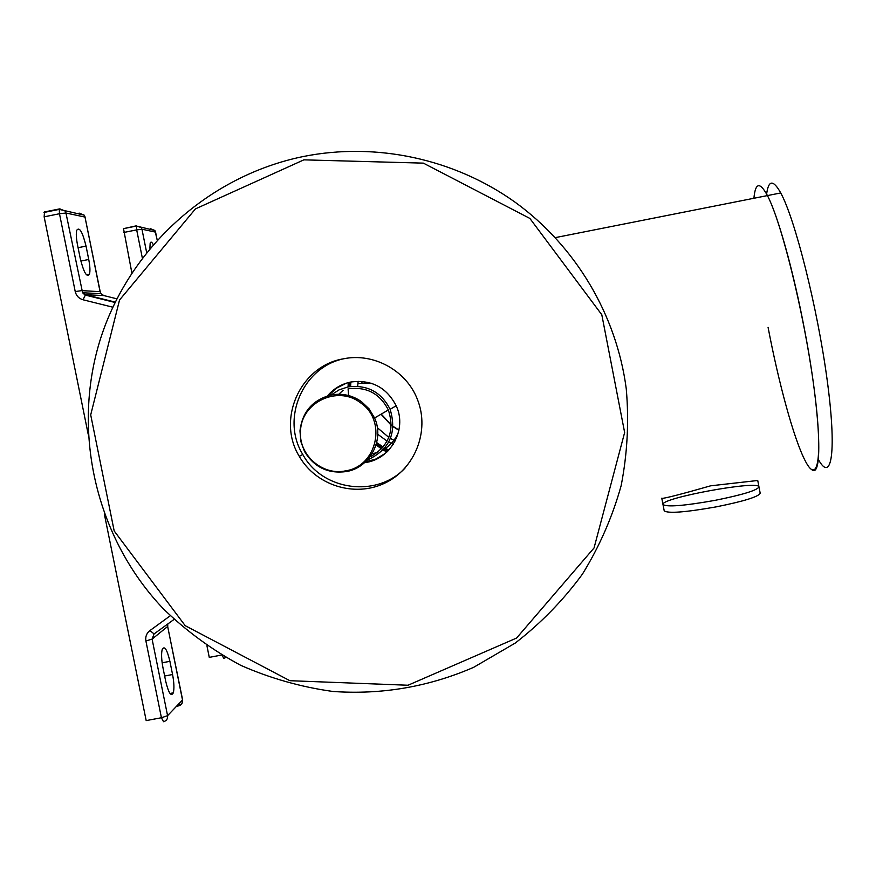 <?xml version="1.0" encoding="UTF-8"?>
<svg xmlns="http://www.w3.org/2000/svg" width="876" height="876" viewBox="0 0 876 876"><rect width="100%" height="100%" fill="white"/><g stroke="black" fill="none" stroke-linecap="round" stroke-linejoin="round"><path stroke-width="1.31" d="M381.257 414.096L391.287 425.013M393.127 426.404L398.963 430.006M381.027 414.228L391.276 425.32M393.105 426.689L398.919 430.236M362.051 381.389L361.919 382.812M377.348 427.707L388.802 437.376M390.433 438.394L395.185 440.967M358.131 381.257L357.682 386.294M377.764 434.277L387.072 441.132M388.714 442.084L393.236 444.362M327.471 395.897C333.679 388.583 341.487 383.951 350.893 382.002L350.586 386.502M376.691 442.577L383.13 447.012M384.783 447.986L388.791 450.089M349.634 382.264L349.338 386.688M376.362 443.869L382.319 447.964M383.984 448.95L387.882 451.03M811.899 469.766C823.122 478.898 820.593 412.749 804.442 329.201C793.338 270.531 777.811 215.288 767.431 195.589C759.875 181.584 755.375 182.482 753.908 198.261C755.375 182.482 759.875 181.584 767.431 195.589C781.392 221.902 803.741 312.086 813.519 384.104C823.451 456.385 818.337 487.187 805 460.371C793.864 438.832 778.753 383.447 768.077 327.339M758.966 486.892L760.193 493.243C758.55 496.736 743.932 501.28 716.327 506.843C685.426 512.318 668.049 513.643 664.216 510.85L662.99 504.532C659.584 498.225 759.076 479.895 758.966 486.892C757.313 490.297 742.684 494.787 715.079 500.349C684.178 505.835 666.811 507.237 662.99 504.532L663.088 504.751C667.83 507.149 685.163 505.682 715.079 500.349C742.684 494.787 757.313 490.297 758.966 486.892L757.74 480.486L710.633 485.819C682.229 493.944 665.968 498.148 661.862 498.433M818.315 459.385C831.729 484.056 836.93 451.501 827.075 379.385C817.374 307.531 795.047 218.945 780.735 192.95C773.223 179.492 768.526 179.865 766.631 194.056M367.296 460.031C389.579 449.826 397.189 432.908 390.127 409.3C381.268 391.988 367.23 384.531 348.024 386.918L339.045 389.886L331.095 394.999M370.931 456.549C389.097 445.72 394.901 430.193 388.353 409.968C379.921 393.576 366.606 386.513 348.385 388.78M343.14 390.225L338.782 394.255M371.982 453.91L377.698 452.345M383.283 449.727C390.225 445.621 395.273 439.851 398.427 432.405M371.041 383.162L358.251 383.327M346.414 471.562C369.968 467.707 384.684 439.774 374.578 417.972L369.07 408.84L361.317 401.526C352.141 395.229 342.111 393.039 331.205 394.977C312.655 399.85 302.253 411.819 299.975 430.893L300.84 441.493L304.519 451.469C314.155 467.291 328.117 473.993 346.414 471.562M345.746 470.817C377.359 466.207 387.236 420.097 360.266 402.61C337.523 384.991 300.961 402.566 300.534 431.211C298.508 455.027 322.488 476.04 345.746 470.817M88.739 259.482L86.045 246.112C82.508 231.888 79.42 226.599 76.749 230.257C75.982 233.355 76.223 238.206 77.493 244.82L80.253 258.442C83.811 272.655 86.888 277.889 89.483 274.133C90.272 270.991 90.02 266.107 88.739 259.482L80.833 261.059M88.169 434.167L44.15 216.832L44.512 211.948L59.535 208.915M169.9 661.325C167.02 649.313 164.458 645.36 162.202 649.455C161.206 653.562 161.447 659.628 162.947 667.643L165.663 681.079C168.564 693.069 171.105 696.989 173.317 692.839C174.324 688.656 174.072 682.546 172.572 674.52L169.9 661.325L162.137 662.793M170.262 615.773L149.905 630.589C146.566 633.249 145.23 636.71 145.898 640.969L161.425 717.74L146.183 720.598L104.31 513.873M153.169 244.437C151.756 241.853 150.749 241.426 150.157 243.178L149.905 248.302M131.838 272.775L123.516 228.647L136.612 225.756M221.606 655.04L209.265 657.372L206.922 645.721M303.644 156.443C376.33 142.011 454.414 158.819 515.154 202.246C575.631 246.046 616.605 314.955 626.263 388.856C629.088 421.433 627.38 453.713 621.139 485.709C612.357 517.059 599.447 546.558 582.398 574.174C563.224 600.323 540.831 623.285 515.252 643.061L473.631 667.337C428.66 686.839 381.761 694.887 332.924 691.471C301.005 687.036 270.29 678.331 240.78 665.355C212.375 650.101 186.588 631.268 163.396 608.853C96.754 538.992 71.536 433.97 99.667 341.454C128.038 249.047 208.17 175.824 303.644 156.443M303.884 159.848L423.371 163.133L529.881 218.431L601.801 314.736L624.643 432.514L594.048 547.949L516.588 638.046L408.008 685.24L289.868 680.696L185.186 625.661L114.187 530.955L90.699 414.895L119.53 300.008L195.457 208.882L303.884 159.848M343.326 358.842C373.647 352.404 406.716 370.647 417.578 399.85C429.941 431.08 414.928 469.021 384.739 483.169C354.714 497.656 315.875 485.446 299.318 456.385C276.356 419.451 300.424 365.84 343.326 358.842M404.997 468.134C376.822 498.148 322.324 490.779 302.778 454.447C280.627 418.706 302.899 366.847 344.115 358.689M350.893 382.002C371.731 379.428 386.918 387.542 396.456 406.344C407.252 429.93 390.247 459.911 364.613 462.637M385.495 453.253L376.045 458.98L365.391 461.937M328.478 395.613L336.614 388.123L346.48 383.13M348.221 382.626L348.079 386.907M348.1 388.834L348.56 395.547M376.045 444.942L381.498 448.862M383.13 449.903L386.842 452.049M116.815 298.804L103.795 295.562L100.981 293.69L100.061 291.631L85.005 217.073L100.203 291.675L81.643 290.624L75.227 291.577C76.267 295.814 78.873 298.552 83.023 299.778L112.763 307.18M85.158 217.16L84.184 215.146L59.261 209.386L59.809 208.86L65.087 211.006L65.952 213.01L85.005 217.073L84.184 215.146L79.103 213.098L80.055 214.248M43.953 212.463L59.261 209.386L59.48 213.744L65.952 213.01L82.596 292.759L85.53 294.719L115.183 302.1M103.905 295.584L85.53 294.719L83.023 299.778M44.15 216.832L59.48 213.744L75.227 291.577M149.905 630.589L154.099 633.928L174.061 619.409M145.898 640.969L152.096 639.108L154.066 633.95M179.032 703.691L178.627 705.859C181.518 705.016 182.821 703.078 182.515 700.055L167.655 626.471L152.096 639.108L167.579 715.67L161.425 717.74L163.538 721.715C166.549 720.828 167.896 718.813 167.579 715.67L182.613 699.847L167.655 626.471L167.798 623.964M164.644 676.02L172.572 674.52M78.084 247.7L86.045 246.112M178.627 705.859L176.602 706.242M157.143 239.925L155.61 232.26M157.209 239.849L154.877 230.487L136.437 226.052L141.233 227.53L141.956 229.216L155.578 232.129L154.877 230.487L150.573 228.745L151.285 229.709M123.516 228.647L136.437 226.052L136.678 229.884L141.956 229.216L146.61 252.354M123.724 232.479L136.678 229.884L142.306 257.894M222.263 655.423L223.785 658.445L225.8 657.471M780.735 192.95L555.307 237.626M662.99 504.532L661.763 498.203M390.127 409.3L396.204 405.752M374.578 417.972L388.353 409.968M300.534 431.211L299.975 430.893M360.266 402.61L361.317 401.526M115.008 302.472L85.016 295.004L82.596 292.759L100.981 293.69L100.203 291.675M167.765 626.307L167.71 624.26M173.317 692.839L169.999 693.463M89.483 274.133L86.363 274.757M177.061 705.76L181.201 704.074L182.372 702.333L182.613 699.847M302.778 454.447L299.318 456.385"/></g></svg>
